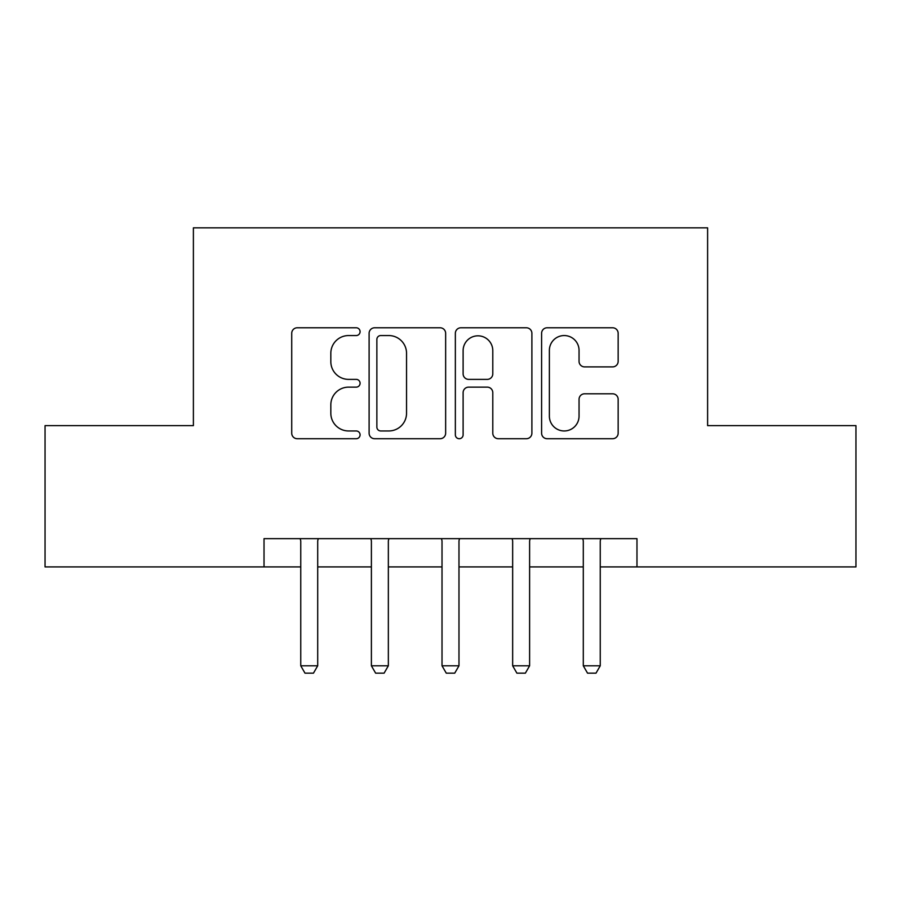 <?xml version="1.0" encoding="UTF-8"?>
<svg xmlns="http://www.w3.org/2000/svg" width="901" height="901" viewBox="0 0 901 901"><rect width="100%" height="100%" fill="white"/><g stroke="black" fill="none" stroke-linecap="round" stroke-linejoin="round"><path stroke-width="1.35" d="M360.085 331.669A3.886 3.886 0 0 0 356.21 327.784L297.274 327.784A5.541 5.541 0 0 0 291.721 333.336L291.721 433.178A5.541 5.541 0 0 0 297.274 438.719L356.21 438.719A3.886 3.886 0 0 0 360.085 434.834A3.886 3.886 0 0 0 356.21 430.96L348.574 430.96A17.75 17.75 0 0 1 330.825 413.21L330.825 404.887A17.75 17.75 0 0 1 348.574 387.137L356.21 387.137A3.886 3.886 0 0 0 360.085 383.252A3.886 3.886 0 0 0 356.21 379.377L348.574 379.377A17.75 17.75 0 0 1 330.825 361.628L330.825 353.305A17.75 17.75 0 0 1 348.574 335.555L356.21 335.555A3.886 3.886 0 0 0 360.085 331.669M612.601 366.887A5.541 5.541 0 0 0 618.154 361.346L618.154 333.336A5.541 5.541 0 0 0 612.601 327.784L547.155 327.784A5.541 5.541 0 0 0 541.602 333.336L541.602 433.178A5.541 5.541 0 0 0 547.155 438.719L612.601 438.719A5.541 5.541 0 0 0 618.154 433.178L618.154 399.334A5.541 5.541 0 0 0 612.601 393.793L584.591 393.793A5.541 5.541 0 0 0 579.05 399.334L579.05 416.116A14.833 14.833 0 0 1 564.206 430.96A14.833 14.833 0 0 1 549.373 416.116L549.373 350.388A14.833 14.833 0 0 1 564.206 335.555A14.833 14.833 0 0 1 579.05 350.388L579.05 361.346A5.541 5.541 0 0 0 584.591 366.887L612.601 366.887M264.027 566.909L45.05 566.909L45.05 425.632L193.388 425.632L193.388 227.852L707.612 227.852L707.612 425.632L855.95 425.632L855.95 566.909L636.973 566.909L636.973 538.652L264.027 538.652L264.027 566.909L300.754 566.909M445.646 333.336A5.541 5.541 0 0 0 440.105 327.784L374.647 327.784A5.541 5.541 0 0 0 369.106 333.336L369.106 433.178A5.541 5.541 0 0 0 374.647 438.719L440.105 438.719A5.541 5.541 0 0 0 445.646 433.178L445.646 333.336M460.895 327.784L526.353 327.784A5.541 5.541 0 0 1 531.894 333.336L531.894 433.178A5.541 5.541 0 0 1 526.353 438.719L498.343 438.719A5.541 5.541 0 0 1 492.791 433.178L492.791 392.69A5.541 5.541 0 0 0 487.25 387.137L468.666 387.137A5.541 5.541 0 0 0 463.114 392.69L463.114 434.834A3.886 3.886 0 0 1 459.24 438.719A3.886 3.886 0 0 1 455.354 434.834L455.354 333.336A5.541 5.541 0 0 1 460.895 327.784M317.704 566.909L371.392 566.909M388.342 566.909L442.019 566.909M458.981 566.909L512.658 566.909M529.608 566.909L583.296 566.909M600.246 566.909L636.973 566.909M380.751 335.555A3.886 3.886 0 0 0 376.866 339.44L376.866 427.074A3.886 3.886 0 0 0 380.751 430.96L388.793 430.96A17.75 17.75 0 0 0 406.542 413.21L406.542 353.305A17.75 17.75 0 0 0 388.793 335.555L380.751 335.555M492.791 350.669A14.833 14.833 0 0 0 477.958 335.825A14.833 14.833 0 0 0 463.114 350.669L463.114 373.825A5.541 5.541 0 0 0 468.666 379.377L487.25 379.377A5.541 5.541 0 0 0 492.791 373.825L492.791 350.669M318.323 538.652L317.974 539.767A5.654 5.654 0 0 0 317.704 541.478L317.704 665.794L313.469 673.148L304.988 673.148L300.754 665.794L300.754 541.478A5.654 5.654 0 0 0 300.483 539.767L300.134 538.652M300.754 665.794L317.704 665.794M388.962 538.652L388.601 539.767A5.654 5.654 0 0 0 388.342 541.478L388.342 665.794L384.108 673.148L375.627 673.148L371.392 665.794L371.392 541.478A5.654 5.654 0 0 0 371.122 539.767L370.773 538.652M371.392 665.794L388.342 665.794M459.6 538.652L459.24 539.767A5.654 5.654 0 0 0 458.981 541.478L458.981 665.794L454.735 673.148L446.265 673.148L442.019 665.794L442.019 541.478A5.654 5.654 0 0 0 441.76 539.767L441.4 538.652M442.019 665.794L458.981 665.794M530.227 538.652L529.878 539.767A5.654 5.654 0 0 0 529.608 541.478L529.608 665.794L525.373 673.148L516.892 673.148L512.658 665.794L512.658 541.478A5.654 5.654 0 0 0 512.399 539.767L512.038 538.652M512.658 665.794L529.608 665.794M600.866 538.652L600.517 539.767A5.654 5.654 0 0 0 600.246 541.478L600.246 665.794L596.012 673.148L587.531 673.148L583.296 665.794L583.296 541.478A5.654 5.654 0 0 0 583.026 539.767L582.677 538.652M583.296 665.794L600.246 665.794"/></g></svg>
